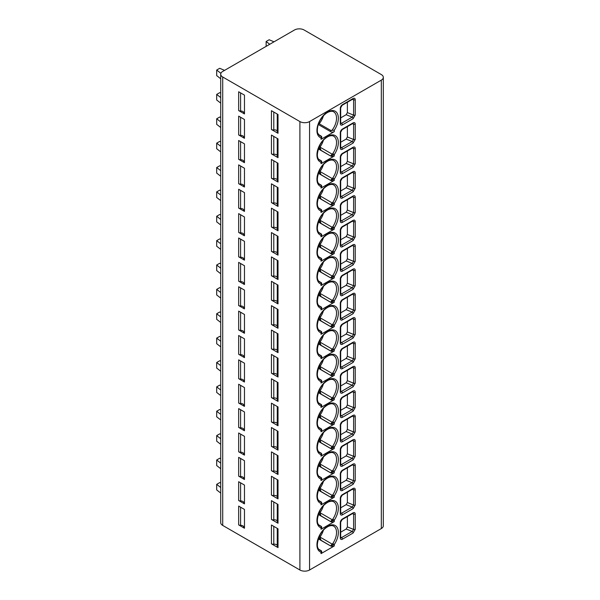 <?xml version="1.0" encoding="UTF-8"?>
<svg xmlns="http://www.w3.org/2000/svg" width="600" height="600" viewBox="0 0 600 600"><rect width="100%" height="100%" fill="white"/><g stroke="black" fill="none" stroke-linecap="round" stroke-linejoin="round"><path stroke-width="0.9" d="M383.31 77.347L383.31 525.787A6.825 3.938 180 0 1 381.315 528.57L309.555 570A6.825 3.938 180 0 1 299.903 570L222.72 525.435A6.825 3.938 180 0 1 220.718 522.653L220.718 74.213A6.825 3.938 0 0 0 222.72 77.002L299.903 121.567A6.825 3.938 0 0 0 309.555 121.567L381.315 80.137A6.825 3.938 0 0 0 383.31 77.347A6.825 3.938 0 0 0 381.315 74.565L304.125 30A6.825 3.938 0 0 0 294.48 30L222.72 71.43A6.825 3.938 0 0 0 220.718 74.213M353.093 118.71L342.42 124.875A2.985 1.725 -60 0 1 340.305 123.653L340.305 108.337A2.985 1.725 -60 0 1 342.42 104.677L353.093 98.512C354.405 97.913 355.125 98.317 355.237 99.712L355.237 115.035L353.093 118.71A1.282 0.735 -120 0 0 352.192 117.142L341.513 123.308A1.703 0.983 -60 0 1 340.718 123.42M353.093 143.078L342.42 149.243A2.985 1.725 -60 0 1 340.305 148.028L340.305 132.705A2.985 1.725 -60 0 1 342.42 129.053L353.093 122.887C354.405 122.288 355.125 122.685 355.237 124.087L355.237 139.41L353.093 143.078A1.282 0.735 -120 0 0 352.192 141.517L341.513 147.675A1.703 0.983 -60 0 1 340.718 147.795M353.093 167.453L342.42 173.618A2.985 1.725 -60 0 1 340.305 172.395L340.305 157.08A2.985 1.725 -60 0 1 342.42 153.42L353.093 147.262C354.405 146.655 355.125 147.06 355.237 148.455L355.237 163.778L353.093 167.453A1.282 0.735 -120 0 0 352.192 165.885L341.513 172.05A1.703 0.983 -60 0 1 340.718 172.163M353.093 191.82L342.42 197.985A2.985 1.725 -60 0 1 340.305 196.77L340.305 181.447A2.985 1.725 -60 0 1 342.42 177.795L353.093 171.63C354.405 171.03 355.125 171.428 355.237 172.83L355.237 188.153L353.093 191.82A1.282 0.735 -120 0 0 352.192 190.26L341.513 196.417A1.703 0.983 -60 0 1 340.718 196.538M353.093 216.195L342.42 222.36A2.985 1.725 -60 0 1 340.305 221.138L340.305 205.822A2.985 1.725 -60 0 1 342.42 202.163L353.093 196.005C354.405 195.397 355.125 195.803 355.237 197.205L355.237 212.52L353.093 216.195A1.282 0.735 -120 0 0 352.192 214.627L341.513 220.792A1.703 0.983 -60 0 1 340.718 220.905M353.093 240.57L342.42 246.728A2.985 1.725 -60 0 1 340.305 245.513L340.305 230.19A2.985 1.725 -60 0 1 342.42 226.538L353.093 220.373C354.405 219.772 355.125 220.17 355.237 221.572L355.237 236.895L353.093 240.57A1.282 0.735 -120 0 0 352.192 239.002L341.513 245.167A1.703 0.983 -60 0 1 340.718 245.28M353.093 264.938L342.42 271.103A2.985 1.725 -60 0 1 340.305 269.88L340.305 254.565A2.985 1.725 -60 0 1 342.42 250.905L353.093 244.748C354.405 244.14 355.125 244.545 355.237 245.947L355.237 261.263L353.093 264.938A1.282 0.735 -120 0 0 352.192 263.37L341.513 269.535A1.703 0.983 -60 0 1 340.718 269.647M353.093 289.312L342.42 295.47A2.985 1.725 -60 0 1 340.305 294.255L340.305 278.933A2.985 1.725 -60 0 1 342.42 275.28L353.093 269.115C354.405 268.515 355.125 268.913 355.237 270.315L355.237 285.638L353.093 289.312A1.282 0.735 -120 0 0 352.192 287.745L341.513 293.91A1.703 0.983 -60 0 1 340.718 294.022L340.68 278.415L342.157 275.865L353.115 269.565M353.093 313.68L342.42 319.845A2.985 1.725 -60 0 1 340.305 318.63L340.305 303.308A2.985 1.725 -60 0 1 342.42 299.655L353.093 293.49C354.405 292.882 355.125 293.288 355.237 294.69L355.237 310.005L353.093 313.68A1.282 0.735 -120 0 0 352.192 312.112L341.513 318.278A1.703 0.983 -60 0 1 340.718 318.39M353.093 338.055L342.42 344.22A2.985 1.725 -60 0 1 340.305 342.998L340.305 327.675A2.985 1.725 -60 0 1 342.42 324.022L353.093 317.858C354.405 317.257 355.125 317.655 355.237 319.058L355.237 334.38L353.093 338.055A1.282 0.735 -120 0 0 352.192 336.487L341.513 342.653A1.703 0.983 -60 0 1 340.718 342.765M353.093 362.423L342.42 368.587A2.985 1.725 -60 0 1 340.305 367.373L340.305 352.05A2.985 1.725 -60 0 1 342.42 348.397L353.093 342.233C354.405 341.625 355.125 342.03 355.237 343.433L355.237 358.748L353.093 362.423A1.282 0.735 -120 0 0 352.192 360.855L341.513 367.02A1.703 0.983 -60 0 1 340.718 367.132M353.093 386.798L342.42 392.963A2.985 1.725 -60 0 1 340.305 391.74L340.305 376.425A2.985 1.725 -60 0 1 342.42 372.765L353.093 366.6C354.405 366 355.125 366.397 355.237 367.8L355.237 383.123L353.093 386.798A1.282 0.735 -120 0 0 352.192 385.23L341.513 391.395A1.703 0.983 -60 0 1 340.718 391.507M353.093 411.165L342.42 417.33A2.985 1.725 -60 0 1 340.305 416.115L340.305 400.793A2.985 1.725 -60 0 1 342.42 397.14L353.093 390.975C354.405 390.368 355.125 390.772 355.237 392.175L355.237 407.49L353.093 411.165A1.282 0.735 -120 0 0 352.192 409.597L341.513 415.763A1.703 0.983 -60 0 1 340.718 415.875M353.093 435.54L342.42 441.705A2.985 1.725 -60 0 1 340.305 440.482L340.305 425.168A2.985 1.725 -60 0 1 342.42 421.507L353.093 415.342C354.405 414.743 355.125 415.14 355.237 416.543L355.237 431.865L353.093 435.54A1.282 0.735 -120 0 0 352.192 433.972L341.513 440.138A1.703 0.983 -60 0 1 340.718 440.25M353.093 459.908L342.42 466.072A2.985 1.725 -60 0 1 340.305 464.857L340.305 449.535A2.985 1.725 -60 0 1 342.42 445.882L353.093 439.717C354.405 439.118 355.125 439.515 355.237 440.918L355.237 456.232L353.093 459.908A1.282 0.735 -120 0 0 352.192 458.34L341.513 464.505A1.703 0.983 -60 0 1 340.718 464.618M353.093 484.283L342.42 490.447A2.985 1.725 -60 0 1 340.305 489.225L340.305 473.91A2.985 1.725 -60 0 1 342.42 470.25L353.093 464.085C354.405 463.485 355.125 463.882 355.237 465.285L355.237 480.607L353.093 484.283A1.282 0.735 -120 0 0 352.192 482.715L341.513 488.88A1.703 0.983 -60 0 1 340.718 488.993M353.093 508.65L342.42 514.815A2.985 1.725 -60 0 1 340.305 513.6L340.305 498.278A2.985 1.725 -60 0 1 342.42 494.625L353.093 488.46C354.405 487.86 355.125 488.257 355.237 489.66L355.237 504.975L353.093 508.65A1.282 0.735 -120 0 0 352.192 507.082L341.513 513.248A1.703 0.983 -60 0 1 340.718 513.36M353.093 533.025L342.42 539.19A2.985 1.725 -60 0 1 340.305 537.967L340.305 522.653A2.985 1.725 -60 0 1 342.42 518.993L353.093 512.827C354.405 512.227 355.125 512.625 355.237 514.028L355.237 529.35L353.093 533.025A1.282 0.735 -120 0 0 352.192 531.457L341.513 537.623A1.703 0.983 -60 0 1 340.718 537.735M323.43 115.808A13.86 8.002 -60 0 1 319.2 123.757L330.66 130.373L334.275 130.222L334.275 131.663L321.015 139.32A2.558 1.478 180 0 0 321.757 138.278L321.675 136.44L318.382 134.422M323.43 140.183A13.86 8.002 -60 0 1 319.98 147.113L332.175 154.163L330.66 155.895L334.275 154.59L334.275 156.038L321.015 163.695A2.558 1.478 180 0 0 321.757 162.653L321.142 160.672M323.43 164.55A13.86 8.002 -60 0 1 319.98 171.488L332.175 178.53L330.66 180.262L334.275 178.965L334.275 180.405L321.015 188.062A2.558 1.478 180 0 0 321.757 187.02L321.142 185.047M323.43 188.925A13.86 8.002 -60 0 1 319.98 195.862L332.175 202.905L330.66 204.638L334.275 203.333L334.275 204.78L321.015 212.438A2.558 1.478 180 0 0 321.757 211.395L321.142 209.415M323.43 213.292A13.86 8.002 -60 0 1 319.98 220.23L332.175 227.272L330.66 229.005L334.275 227.708L334.275 229.147L321.015 236.805A2.558 1.478 180 0 0 321.757 235.763L321.142 233.79M323.43 237.667A13.86 8.002 -60 0 1 319.98 244.605L332.175 251.647L330.66 253.38L334.275 252.083L334.275 253.522L321.015 261.18A2.558 1.478 180 0 0 321.757 260.138L321.142 258.157M323.43 262.035A13.86 8.002 -60 0 1 319.98 268.972L332.175 276.015L330.66 277.748L334.275 276.45L334.275 277.89L321.015 285.548A2.558 1.478 180 0 0 321.757 284.505L321.142 282.532M323.43 286.41A13.86 8.002 -60 0 1 319.98 293.347L332.175 300.39L330.66 302.123L334.275 300.825L334.275 302.265L321.015 309.923A2.558 1.478 180 0 0 321.757 308.88L321.142 306.9M323.43 310.785A13.86 8.002 -60 0 1 319.98 317.715L332.175 324.757L330.66 326.49L334.275 325.192L334.275 326.632L321.015 334.29A2.558 1.478 180 0 0 321.757 333.248L321.142 331.275M323.43 335.153A13.86 8.002 -60 0 1 319.98 342.09L332.175 349.132L330.66 350.865L334.275 349.567L334.275 351.007L321.015 358.665A2.558 1.478 180 0 0 321.757 357.623L321.142 355.642M323.43 359.528A13.86 8.002 -60 0 1 319.98 366.457L332.175 373.5L330.66 375.233L334.275 373.935L334.275 375.375L321.015 383.04A2.558 1.478 180 0 0 321.757 381.99L321.142 380.017M323.43 383.895A13.86 8.002 -60 0 1 319.98 390.832L332.175 397.875L330.66 399.607L334.275 398.31L334.275 399.75L321.015 407.408A2.558 1.478 180 0 0 321.757 406.365L321.142 404.385M323.43 408.27A13.86 8.002 -60 0 1 319.98 415.2L332.175 422.243L330.66 423.982L334.275 422.678L334.275 424.118L321.015 431.783A2.558 1.478 180 0 0 321.757 430.732L321.142 428.76M323.43 432.638A13.86 8.002 -60 0 1 319.98 439.575L332.175 446.618L330.66 448.35L334.275 447.053L334.275 448.493L321.015 456.15A2.558 1.478 180 0 0 321.757 455.107L321.142 453.127M323.43 457.013A13.86 8.002 -60 0 1 319.98 463.942L332.175 470.985L330.66 472.725L334.275 471.42L334.275 472.86L321.015 480.525A2.558 1.478 180 0 0 321.757 479.475L321.142 477.502M323.43 481.38A13.86 8.002 -60 0 1 319.98 488.317L332.175 495.36L330.66 497.092L334.275 495.795L334.275 497.235L321.015 504.893A2.558 1.478 180 0 0 321.757 503.85L321.142 501.877M323.43 505.755A13.86 8.002 -60 0 1 319.98 512.685L332.175 519.727L330.66 521.467L334.275 520.162L334.275 521.602L321.015 529.268A2.558 1.478 180 0 0 321.757 528.217L321.142 526.245M323.43 530.123A13.86 8.002 -60 0 1 319.98 537.06L332.175 544.102L330.66 545.835L334.275 544.537L334.275 545.977L321.015 553.635A2.558 1.478 180 0 0 321.757 552.592L321.142 550.62M243.72 112.605A2.985 1.725 0 0 0 240.593 111.007A2.558 1.478 180 0 1 238.657 110.573L238.657 91.77L244.47 95.13L244.47 113.933A2.558 1.478 180 0 1 243.72 112.89A2.558 1.478 180 0 1 243.72 112.815L243.72 112.89M238.657 110.573L244.47 113.933M277.267 131.1A2.985 1.725 0 0 0 273.78 129.9A2.558 1.478 180 0 1 271.44 129.502L271.44 110.7L278.017 114.502L278.017 133.297A2.558 1.478 180 0 1 277.267 132.255L277.267 114.067M271.44 129.502L278.017 133.297M243.72 136.98A2.985 1.725 0 0 0 240.593 135.375A2.558 1.478 180 0 1 238.657 134.947L238.657 116.145L244.47 119.505L244.47 138.3A2.558 1.478 180 0 1 243.72 137.257A2.558 1.478 180 0 1 243.72 137.183L243.72 137.257M238.657 134.947L244.47 138.3M277.267 155.468A2.985 1.725 0 0 0 273.78 154.275A2.558 1.478 180 0 1 271.44 153.87L271.44 135.075L278.017 138.87L278.017 157.672A2.558 1.478 180 0 1 277.267 156.63L277.267 138.442M271.44 153.87L278.017 157.672M243.72 161.347A2.985 1.725 0 0 0 240.593 159.75A2.558 1.478 180 0 1 238.657 159.315L238.657 140.52L244.47 143.873L244.47 162.675A2.558 1.478 180 0 1 243.72 161.632A2.558 1.478 180 0 1 243.72 161.558L243.72 161.632M238.657 159.315L244.47 162.675M277.267 179.843A2.985 1.725 0 0 0 273.78 178.642A2.558 1.478 180 0 1 271.44 178.245L271.44 159.442L278.017 163.245L278.017 182.047A2.558 1.478 180 0 1 277.267 180.998L277.267 162.81M271.44 178.245L278.017 182.047M243.72 185.722A2.985 1.725 0 0 0 240.593 184.118A2.558 1.478 180 0 1 238.657 183.69L238.657 164.887L244.47 168.248L244.47 187.042A2.558 1.478 180 0 1 243.72 186A2.558 1.478 180 0 1 243.72 185.925L243.72 186M238.657 183.69L244.47 187.042M277.267 204.21A2.985 1.725 0 0 0 273.78 203.017A2.558 1.478 180 0 1 271.44 202.612L271.44 183.817L278.017 187.613L278.017 206.415A2.558 1.478 180 0 1 277.267 205.373L277.267 187.185M271.44 202.612L278.017 206.415M243.72 210.097A2.985 1.725 0 0 0 240.593 208.493A2.558 1.478 180 0 1 238.657 208.058L238.657 189.262L244.47 192.615L244.47 211.417A2.558 1.478 180 0 1 243.72 210.375A2.558 1.478 180 0 1 243.72 210.3L243.72 210.375M238.657 208.058L244.47 211.417M277.267 228.585A2.985 1.725 0 0 0 273.78 227.385A2.558 1.478 180 0 1 271.44 226.987L271.44 208.185L278.017 211.987L278.017 230.79A2.558 1.478 180 0 1 277.267 229.74L277.267 211.553M271.44 226.987L278.017 230.79M243.72 234.465A2.985 1.725 0 0 0 240.593 232.86A2.558 1.478 180 0 1 238.657 232.433L238.657 213.63L244.47 216.99L244.47 235.785A2.558 1.478 180 0 1 243.72 234.743A2.558 1.478 180 0 1 243.72 234.667L243.72 234.743M238.657 232.433L244.47 235.785M277.267 252.952A2.985 1.725 0 0 0 273.78 251.76A2.558 1.478 180 0 1 271.44 251.362L271.44 232.56L278.017 236.355L278.017 255.157A2.558 1.478 180 0 1 277.267 254.115L277.267 235.928M271.44 251.362L278.017 255.157M243.72 258.84A2.985 1.725 0 0 0 240.593 257.235A2.558 1.478 180 0 1 238.657 256.8L238.657 238.005L244.47 241.358L244.47 260.16A2.558 1.478 180 0 1 243.72 259.118A2.558 1.478 180 0 1 243.72 259.043L243.72 259.118M238.657 256.8L244.47 260.16M277.267 277.327A2.985 1.725 0 0 0 273.78 276.127A2.558 1.478 180 0 1 271.44 275.73L271.44 256.928L278.017 260.73L278.017 279.532A2.558 1.478 180 0 1 277.267 278.483L277.267 260.295M271.44 275.73L278.017 279.532M243.72 283.207A2.985 1.725 0 0 0 240.593 281.603A2.558 1.478 180 0 1 238.657 281.175L238.657 262.373L244.47 265.733L244.47 284.535A2.558 1.478 180 0 1 243.72 283.485A2.558 1.478 180 0 1 243.72 283.41L243.72 283.485M238.657 281.175L244.47 284.535M277.267 301.695A2.985 1.725 0 0 0 273.78 300.502A2.558 1.478 180 0 1 271.44 300.105L271.44 281.303L278.017 285.097L278.017 303.9A2.558 1.478 180 0 1 277.267 302.858L277.267 284.67M271.44 300.105L278.017 303.9M243.72 307.582A2.985 1.725 0 0 0 240.593 305.978A2.558 1.478 180 0 1 238.657 305.543L238.657 286.748L244.47 290.1L244.47 308.903A2.558 1.478 180 0 1 243.72 307.86A2.558 1.478 180 0 1 243.72 307.785L243.72 307.86M238.657 305.543L244.47 308.903M277.267 326.07A2.985 1.725 0 0 0 273.78 324.87A2.558 1.478 180 0 1 271.44 324.472L271.44 305.67L278.017 309.472L278.017 328.275A2.558 1.478 180 0 1 277.267 327.225L277.267 309.038M271.44 324.472L278.017 328.275M243.72 331.95A2.985 1.725 0 0 0 240.593 330.345A2.558 1.478 180 0 1 238.657 329.918L238.657 311.115L244.47 314.475L244.47 333.278A2.558 1.478 180 0 1 243.72 332.228A2.558 1.478 180 0 1 243.72 332.153L243.72 332.228M238.657 329.918L244.47 333.278M277.267 350.438A2.985 1.725 0 0 0 273.78 349.245A2.558 1.478 180 0 1 271.44 348.847L271.44 330.045L278.017 333.84L278.017 352.642A2.558 1.478 180 0 1 277.267 351.6L277.267 333.413M271.44 348.847L278.017 352.642M243.72 356.325A2.985 1.725 0 0 0 240.593 354.72A2.558 1.478 180 0 1 238.657 354.285L238.657 335.49L244.47 338.843L244.47 357.645A2.558 1.478 180 0 1 243.72 356.603A2.558 1.478 180 0 1 243.72 356.528L243.72 356.603M238.657 354.285L244.47 357.645M277.267 374.812A2.985 1.725 0 0 0 273.78 373.612A2.558 1.478 180 0 1 271.44 373.215L271.44 354.413L278.017 358.215L278.017 377.017A2.558 1.478 180 0 1 277.267 375.968L277.267 357.78M271.44 373.215L278.017 377.017M243.72 380.692A2.985 1.725 0 0 0 240.593 379.087A2.558 1.478 180 0 1 238.657 378.66L238.657 359.858L244.47 363.218L244.47 382.02A2.558 1.478 180 0 1 243.72 380.97A2.558 1.478 180 0 1 243.72 380.895L243.72 380.97M238.657 378.66L244.47 382.02M277.267 399.188A2.985 1.725 0 0 0 273.78 397.987A2.558 1.478 180 0 1 271.44 397.59L271.44 378.788L278.017 382.582L278.017 401.385A2.558 1.478 180 0 1 277.267 400.342L277.267 382.155M271.44 397.59L278.017 401.385M243.72 405.067A2.985 1.725 0 0 0 240.593 403.463A2.558 1.478 180 0 1 238.657 403.035L238.657 384.232L244.47 387.585L244.47 406.388A2.558 1.478 180 0 1 243.72 405.345A2.558 1.478 180 0 1 243.72 405.27L243.72 405.345M238.657 403.035L244.47 406.388M277.267 423.555A2.985 1.725 0 0 0 273.78 422.362A2.558 1.478 180 0 1 271.44 421.957L271.44 403.155L278.017 406.957L278.017 425.76A2.558 1.478 180 0 1 277.267 424.71L277.267 406.522M271.44 421.957L278.017 425.76M243.72 429.435A2.985 1.725 0 0 0 240.593 427.83A2.558 1.478 180 0 1 238.657 427.403L238.657 408.6L244.47 411.96L244.47 430.763A2.558 1.478 180 0 1 243.72 429.713A2.558 1.478 180 0 1 243.72 429.645L243.72 429.713M238.657 427.403L244.47 430.763M277.267 447.93A2.985 1.725 0 0 0 273.78 446.73A2.558 1.478 180 0 1 271.44 446.332L271.44 427.53L278.017 431.332L278.017 450.127A2.558 1.478 180 0 1 277.267 449.085L277.267 430.897M271.44 446.332L278.017 450.127M243.72 453.81A2.985 1.725 0 0 0 240.593 452.205A2.558 1.478 180 0 1 238.657 451.778L238.657 432.975L244.47 436.327L244.47 455.13A2.558 1.478 180 0 1 243.72 454.088A2.558 1.478 180 0 1 243.72 454.013L243.72 454.088M238.657 451.778L244.47 455.13M277.267 472.298A2.985 1.725 0 0 0 273.78 471.105A2.558 1.478 180 0 1 271.44 470.7L271.44 451.897L278.017 455.7L278.017 474.502A2.558 1.478 180 0 1 277.267 473.46L277.267 455.265M271.44 470.7L278.017 474.502M243.72 478.178A2.985 1.725 0 0 0 240.593 476.58A2.558 1.478 180 0 1 238.657 476.145L238.657 457.342L244.47 460.702L244.47 479.505A2.558 1.478 180 0 1 243.72 478.455A2.558 1.478 180 0 1 243.72 478.388L243.72 478.455M238.657 476.145L244.47 479.505M277.267 496.673A2.985 1.725 0 0 0 273.78 495.472A2.558 1.478 180 0 1 271.44 495.075L271.44 476.272L278.017 480.075L278.017 498.87A2.558 1.478 180 0 1 277.267 497.827L277.267 479.64M271.44 495.075L278.017 498.87M243.72 502.553A2.985 1.725 0 0 0 240.593 500.947A2.558 1.478 180 0 1 238.657 500.52L238.657 481.717L244.47 485.07L244.47 503.873A2.558 1.478 180 0 1 243.72 502.83A2.558 1.478 180 0 1 243.72 502.755L243.72 502.83M238.657 500.52L244.47 503.873M277.267 521.04A2.985 1.725 0 0 0 273.78 519.847A2.558 1.478 180 0 1 271.44 519.442L271.44 500.647L278.017 504.442L278.017 523.245A2.558 1.478 180 0 1 277.267 522.202L277.267 504.007M271.44 519.442L278.017 523.245M243.72 526.92A2.985 1.725 0 0 0 240.593 525.322A2.558 1.478 180 0 1 238.657 524.888L238.657 506.085L244.47 509.445L244.47 528.248A2.558 1.478 180 0 1 243.72 527.197A2.558 1.478 180 0 1 243.72 527.13L243.72 527.197M238.657 524.888L244.47 528.248M277.267 545.415A2.985 1.725 0 0 0 273.78 544.215A2.558 1.478 180 0 1 271.44 543.817L271.44 525.015L278.017 528.817L278.017 547.612A2.558 1.478 180 0 1 277.267 546.57L277.267 528.382M271.44 543.817L278.017 547.612M224.558 70.373L219.705 68.295L216.69 70.035L220.897 73.328M274.005 41.82L269.153 39.75L266.138 41.49L269.722 44.295M220.718 78.758L216.69 75.608L216.69 70.035M266.138 41.49L266.138 46.365M220.718 93.105L219.705 92.67L216.69 94.41L220.718 97.56M220.718 103.132L216.69 99.983L216.69 94.41M220.718 117.472L219.705 117.038L216.69 118.785L220.718 121.927M220.718 127.5L216.69 124.35L216.69 118.785M220.718 141.847L219.705 141.413L216.69 143.153L220.718 146.303M220.718 151.875L216.69 148.725L216.69 143.153M220.718 166.215L219.705 165.78L216.69 167.528L220.718 170.67M220.718 176.243L216.69 173.093L216.69 167.528M220.718 190.59L219.705 190.155L216.69 191.895L220.718 195.045M220.718 200.618L216.69 197.468L216.69 191.895M220.718 214.958L219.705 214.522L216.69 216.27L220.718 219.42M220.718 224.985L216.69 221.835L216.69 216.27M220.718 239.333L219.705 238.897L216.69 240.638L220.718 243.788M220.718 249.36L216.69 246.21L216.69 240.638M220.718 263.7L219.705 263.272L216.69 265.013L220.718 268.163M220.718 273.728L216.69 270.577L216.69 265.013M220.718 288.075L219.705 287.64L216.69 289.38L220.718 292.53M220.718 298.103L216.69 294.952L216.69 289.38M220.718 312.442L219.705 312.015L216.69 313.755L220.718 316.905M220.718 322.47L216.69 319.32L216.69 313.755M220.718 336.817L219.705 336.382L216.69 338.123L220.718 341.272M220.718 346.845L216.69 343.695L216.69 338.123M220.718 361.185L219.705 360.757L216.69 362.498L220.718 365.647M220.718 371.212L216.69 368.062L216.69 362.498M220.718 385.56L219.705 385.125L216.69 386.865L220.718 390.015M220.718 395.588L216.69 392.438L216.69 386.865M220.718 409.935L219.705 409.5L216.69 411.24L220.718 414.39M220.718 419.955L216.69 416.812L216.69 411.24M220.718 434.303L219.705 433.868L216.69 435.607L220.718 438.757M220.718 444.33L216.69 441.18L216.69 435.607M220.718 458.678L219.705 458.243L216.69 459.982L220.718 463.132M220.718 468.705L216.69 465.555L216.69 459.982M220.718 483.045L219.705 482.61L216.69 484.35L220.718 487.5M220.718 493.072L216.69 489.923L216.69 484.35M353.093 98.512A1.282 0.735 60 0 1 352.83 99.105L353.115 98.962M353.145 98.977L353.603 99.795L353.603 115.118L352.192 117.142L346.163 114.705L347.385 112.605L347.385 102.248M340.68 117.87L346.163 114.705M353.093 122.887A1.282 0.735 60 0 1 352.83 123.472L353.115 123.337M353.145 123.352L353.603 124.17L353.603 139.493L352.192 141.517L346.163 139.08L347.385 136.98L347.385 126.615M340.68 142.238L346.163 139.08M353.093 147.262A1.282 0.735 60 0 1 352.83 147.847L353.115 147.705M353.145 147.72L353.603 148.545L353.603 163.86L352.192 165.885L346.163 163.447L347.385 161.347L347.385 150.99M340.68 166.613L346.163 163.447M353.093 171.63A1.282 0.735 60 0 1 352.83 172.215L353.115 172.08M353.145 172.095L353.603 172.913L353.603 188.235L352.192 190.26L346.163 187.822L347.385 185.722L347.385 175.358M340.68 190.98L346.163 187.822M353.093 196.005A1.282 0.735 60 0 1 352.83 196.59L353.115 196.447M353.145 196.462L353.603 197.288L353.603 212.603L352.192 214.627L346.163 212.19L347.385 210.09L347.385 199.733M340.68 215.355L346.163 212.19M353.093 220.373A1.282 0.735 60 0 1 352.83 220.958L353.115 220.822M353.145 220.837L353.603 221.655L353.603 236.978L352.192 239.002L346.163 236.565L347.385 234.465L347.385 224.1M340.68 239.722L346.163 236.565M353.093 244.748A1.282 0.735 60 0 1 352.83 245.333L353.115 245.19M353.145 245.205L353.603 246.03L353.603 261.345L352.192 263.37L346.163 260.933L347.385 258.832L347.385 248.475M340.68 264.097L346.163 260.933M353.093 269.115A1.282 0.735 60 0 1 352.83 269.7M353.145 269.58L353.603 270.397L353.603 285.72L352.192 287.745L346.163 285.308L347.385 283.207L347.385 272.843M340.68 288.465L346.163 285.308M353.093 293.49A1.282 0.735 60 0 1 352.83 294.075L353.115 293.933M353.145 293.947L353.603 294.772L353.603 310.087L352.192 312.112L346.163 309.675L347.385 307.575L347.385 297.218M340.68 312.84L346.163 309.675M353.093 317.858A1.282 0.735 60 0 1 352.83 318.442L353.115 318.308M353.145 318.322L353.603 319.14L353.603 334.462L352.192 336.487L346.163 334.05L347.385 331.95L347.385 321.585M340.68 337.207L346.163 334.05M353.093 342.233A1.282 0.735 60 0 1 352.83 342.817L353.115 342.675M353.145 342.69L353.603 343.515L353.603 358.83L352.192 360.855L346.163 358.418L347.385 356.317L347.385 345.96M340.68 361.582L346.163 358.418M353.093 366.6A1.282 0.735 60 0 1 352.83 367.185L353.115 367.05M353.145 367.065L353.603 367.882L353.603 383.205L352.192 385.23L346.163 382.793L347.385 380.692L347.385 370.327M340.68 385.957L346.163 382.793M353.093 390.975A1.282 0.735 60 0 1 352.83 391.56L353.115 391.418M353.145 391.433L353.603 392.257L353.603 407.572L352.192 409.597L346.163 407.16L347.385 405.06L347.385 394.702M340.68 410.325L346.163 407.16M353.093 415.342A1.282 0.735 60 0 1 352.83 415.928L353.115 415.793M353.145 415.808L353.603 416.625L353.603 431.947L352.192 433.972L346.163 431.535L347.385 429.435L347.385 419.07M340.68 434.7L346.163 431.535M353.093 439.717A1.282 0.735 60 0 1 352.83 440.303L353.115 440.16M353.145 440.175L353.603 441L353.603 456.315L352.192 458.34L346.163 455.903L347.385 453.803L347.385 443.445M340.68 459.067L346.163 455.903M353.093 464.085A1.282 0.735 60 0 1 352.83 464.67L353.115 464.535M353.145 464.55L353.603 465.368L353.603 480.69L352.192 482.715L346.163 480.278L347.385 478.178L347.385 467.82M340.68 483.442L346.163 480.278M353.093 488.46A1.282 0.735 60 0 1 352.83 489.045L353.115 488.91M353.145 488.918L353.603 489.743L353.603 505.058L352.192 507.082L346.163 504.645L347.385 502.545L347.385 492.188M340.68 507.81L346.163 504.645M353.093 512.827A1.282 0.735 60 0 1 352.83 513.412L353.115 513.278M353.145 513.293L353.603 514.11L353.603 529.433L352.192 531.457L346.163 529.02L347.385 526.92L347.385 516.562M340.68 532.185L346.163 529.02M334.275 131.663A2.558 1.478 180 0 1 330.66 131.663L318.6 124.703A1.703 0.983 0 0 0 318.27 124.552M319.2 123.757L318.6 123.007M334.275 130.222A15.135 8.738 -60 0 0 335.505 111.42A15.135 8.738 -60 0 0 319.785 120.495A15.135 8.738 -60 0 0 321.015 137.88L321.675 136.44A13.86 8.002 120 0 1 319.815 135.833L317.865 133.38C317.175 132.945 316.575 126.233 320.19 120.262C322.627 116.175 325.388 113.422 328.485 112.012C330.825 111.105 332.55 111.045 333.668 111.825A13.86 8.002 120 0 1 331.808 130.59M334.275 156.038A2.558 1.478 180 0 1 330.66 156.038L318.6 149.07A1.703 0.983 0 0 0 318.27 148.92M332.918 155.445L332.175 154.163L332.812 153.578L334.275 154.59A15.135 8.738 -60 0 0 335.505 135.795A15.135 8.738 -60 0 0 319.785 144.87A15.135 8.738 -60 0 0 321.015 162.255L321.757 161.767M318.735 159.285L320.978 160.627A1.282 1.26 -120 0 1 321.72 161.91L320.67 160.59A1.282 1.035 -71.5 0 1 321.015 162.255L321.015 163.695M318.6 147.375L320.962 150.292L319.98 147.113M334.275 180.405A2.558 1.478 180 0 1 330.66 180.405L318.6 173.445A1.703 0.983 0 0 0 318.27 173.295M332.918 179.82L332.175 178.53L332.812 177.945L334.275 178.965A15.135 8.738 -60 0 0 335.505 160.163A15.135 8.738 -60 0 0 319.785 169.238A15.135 8.738 -60 0 0 321.015 186.623L321.757 186.142M318.735 183.66L320.978 184.995A1.282 1.26 -120 0 1 321.72 186.285L320.67 184.958A1.282 1.035 -71.5 0 1 321.015 186.623L321.015 188.062M318.6 171.75L320.962 174.667L319.98 171.488M334.275 204.78A2.558 1.478 180 0 1 330.66 204.78L318.6 197.812A1.703 0.983 0 0 0 318.27 197.663M332.918 204.188L332.175 202.905L332.812 202.32L334.275 203.333A15.135 8.738 -60 0 0 335.505 184.538A15.135 8.738 -60 0 0 319.785 193.612A15.135 8.738 -60 0 0 321.015 210.998L321.757 210.51M318.735 208.028L320.978 209.37A1.282 1.26 -120 0 1 321.72 210.653L320.67 209.333A1.282 1.035 -71.5 0 1 321.015 210.998L321.015 212.438M318.6 196.118L320.962 199.035L319.98 195.862M334.275 229.147A2.558 1.478 180 0 1 330.66 229.147L318.6 222.188A1.703 0.983 0 0 0 318.27 222.038M332.918 228.562L332.175 227.272L332.812 226.688L334.275 227.708A15.135 8.738 -60 0 0 335.505 208.905A15.135 8.738 -60 0 0 319.785 217.98A15.135 8.738 -60 0 0 321.015 235.365L321.757 234.885M318.735 232.403L320.978 233.737A1.282 1.26 -120 0 1 321.72 235.028L320.67 233.7A1.282 1.035 -71.5 0 1 321.015 235.365L321.015 236.805M318.6 220.493L320.962 223.41L319.98 220.23M334.275 253.522A2.558 1.478 180 0 1 330.66 253.522L318.6 246.555A1.703 0.983 0 0 0 318.27 246.413M332.918 252.93L332.175 251.647L332.812 251.062L334.275 252.083A15.135 8.738 -60 0 0 335.505 233.28A15.135 8.738 -60 0 0 319.785 242.355A15.135 8.738 -60 0 0 321.015 259.74L321.757 259.252M318.735 256.77L320.978 258.112A1.282 1.26 -120 0 1 321.72 259.395L320.67 258.075A1.282 1.035 -71.5 0 1 321.015 259.74L321.015 261.18M318.6 244.86L320.962 247.778L319.98 244.605M334.275 277.89A2.558 1.478 180 0 1 330.66 277.89L318.6 270.93A1.703 0.983 0 0 0 318.27 270.78M332.918 277.305L332.175 276.015L332.812 275.43L334.275 276.45A15.135 8.738 -60 0 0 335.505 257.647A15.135 8.738 -60 0 0 319.785 266.722A15.135 8.738 -60 0 0 321.015 284.108L321.757 283.627M318.735 281.145L320.978 282.48A1.282 1.26 -120 0 1 321.72 283.77L320.67 282.442A1.282 1.035 -71.5 0 1 321.015 284.108L321.015 285.548M318.6 269.235L320.962 272.153L319.98 268.972M334.275 302.265A2.558 1.478 180 0 1 330.66 302.265L318.6 295.298A1.703 0.983 0 0 0 318.27 295.155M332.918 301.673L332.175 300.39L332.812 299.805L334.275 300.825A15.135 8.738 -60 0 0 335.505 282.022A15.135 8.738 -60 0 0 319.785 291.097A15.135 8.738 -60 0 0 321.015 308.483L321.757 307.995M318.735 305.513L320.978 306.855A1.282 1.26 -120 0 1 321.72 308.138L320.67 306.817A1.282 1.035 -71.5 0 1 321.015 308.483L321.015 309.923M318.6 293.603L320.962 296.52L319.98 293.347M334.275 326.632A2.558 1.478 180 0 1 330.66 326.632L318.6 319.673A1.703 0.983 0 0 0 318.27 319.522M332.918 326.048L332.175 324.757L332.812 324.173L334.275 325.192A15.135 8.738 -60 0 0 335.505 306.39A15.135 8.738 -60 0 0 319.785 315.465A15.135 8.738 -60 0 0 321.015 332.85L321.757 332.37M318.735 329.888L320.978 331.222A1.282 1.26 -120 0 1 321.72 332.513L320.67 331.185A1.282 1.035 -71.5 0 1 321.015 332.85L321.015 334.29M318.6 317.978L320.962 320.895L319.98 317.715M334.275 351.007A2.558 1.478 180 0 1 330.66 351.007L318.6 344.04A1.703 0.983 0 0 0 318.27 343.897M332.918 350.415L332.175 349.132L332.812 348.548L334.275 349.567A15.135 8.738 -60 0 0 335.505 330.765A15.135 8.738 -60 0 0 319.785 339.84A15.135 8.738 -60 0 0 321.015 357.225L321.757 356.737M318.735 354.255L320.978 355.597A1.282 1.26 -120 0 1 321.72 356.88L320.67 355.56A1.282 1.035 -71.5 0 1 321.015 357.225L321.015 358.665M318.6 342.345L320.962 345.263L319.98 342.09M334.275 375.375A2.558 1.478 180 0 1 330.66 375.375L318.6 368.415A1.703 0.983 0 0 0 318.27 368.265M332.918 374.79L332.175 373.5L332.812 372.915L334.275 373.935A15.135 8.738 -60 0 0 335.505 355.14A15.135 8.738 -60 0 0 319.785 364.207A15.135 8.738 -60 0 0 321.015 381.593L321.757 381.112M318.735 378.63L320.978 379.965A1.282 1.26 -120 0 1 321.72 381.255L320.67 379.928A1.282 1.035 -71.5 0 1 321.015 381.593L321.015 383.04M318.6 366.72L320.962 369.638L319.98 366.457M334.275 399.75A2.558 1.478 180 0 1 330.66 399.75L318.6 392.783A1.703 0.983 0 0 0 318.27 392.64M332.918 399.158L332.175 397.875L332.812 397.29L334.275 398.31A15.135 8.738 -60 0 0 335.505 379.507A15.135 8.738 -60 0 0 319.785 388.582A15.135 8.738 -60 0 0 321.015 405.967L321.757 405.487M318.735 402.998L320.978 404.34A1.282 1.26 -120 0 1 321.72 405.623L320.67 404.303A1.282 1.035 -71.5 0 1 321.015 405.967L321.015 407.408M318.6 391.088L320.962 394.005L319.98 390.832M334.275 424.118A2.558 1.478 180 0 1 330.66 424.118L318.6 417.158A1.703 0.983 0 0 0 318.27 417.007M332.918 423.533L332.175 422.243L332.812 421.658L334.275 422.678A15.135 8.738 -60 0 0 335.505 403.882A15.135 8.738 -60 0 0 319.785 412.95A15.135 8.738 -60 0 0 321.015 430.335L321.757 429.855M318.735 427.373L320.978 428.707A1.282 1.26 -120 0 1 321.72 429.998L320.67 428.67A1.282 1.035 -71.5 0 1 321.015 430.335L321.015 431.783M318.6 415.463L320.962 418.38L319.98 415.2M334.275 448.493A2.558 1.478 180 0 1 330.66 448.493L318.6 441.525A1.703 0.983 0 0 0 318.27 441.382M332.918 447.9L332.175 446.618L332.812 446.033L334.275 447.053A15.135 8.738 -60 0 0 335.505 428.25A15.135 8.738 -60 0 0 319.785 437.325A15.135 8.738 -60 0 0 321.015 454.71L321.757 454.23M318.735 451.74L320.978 453.082A1.282 1.26 -120 0 1 321.72 454.365L320.67 453.045A1.282 1.035 -71.5 0 1 321.015 454.71L321.015 456.15M318.6 439.838L320.962 442.748L319.98 439.575M334.275 472.86A2.558 1.478 180 0 1 330.66 472.86L318.6 465.9A1.703 0.983 0 0 0 318.27 465.75M332.918 472.275L332.175 470.985L332.812 470.4L334.275 471.42A15.135 8.738 -60 0 0 335.505 452.625A15.135 8.738 -60 0 0 319.785 461.692A15.135 8.738 -60 0 0 321.015 479.077L321.757 478.597M318.735 476.115L320.978 477.457A1.282 1.26 -120 0 1 321.72 478.74L320.67 477.412A1.282 1.035 -71.5 0 1 321.015 479.077L321.015 480.525M318.6 464.205L320.962 467.123L319.98 463.942M334.275 497.235A2.558 1.478 180 0 1 330.66 497.235L318.6 490.268A1.703 0.983 0 0 0 318.27 490.125M332.918 496.643L332.175 495.36L332.812 494.775L334.275 495.795A15.135 8.738 -60 0 0 335.505 476.993A15.135 8.738 -60 0 0 319.785 486.067A15.135 8.738 -60 0 0 321.015 503.452L321.757 502.972M318.735 500.482L320.978 501.825A1.282 1.26 -120 0 1 321.72 503.107L320.67 501.787A1.282 1.035 -71.5 0 1 321.015 503.452L321.015 504.893M318.6 488.58L320.962 491.49L319.98 488.317M334.275 521.602A2.558 1.478 180 0 1 330.66 521.602L318.6 514.643A1.703 0.983 0 0 0 318.27 514.493M332.918 521.018L332.175 519.727L332.812 519.143L334.275 520.162A15.135 8.738 -60 0 0 335.505 501.368A15.135 8.738 -60 0 0 319.785 510.435A15.135 8.738 -60 0 0 321.015 527.827L321.757 527.34M318.735 524.857L320.978 526.2A1.282 1.26 -120 0 1 321.72 527.482L320.67 526.155A1.282 1.035 -71.5 0 1 321.015 527.827L321.015 529.268M318.6 512.947L320.962 515.865L319.98 512.685M334.275 545.977A2.558 1.478 180 0 1 330.66 545.977L318.6 539.018A1.703 0.983 0 0 0 318.27 538.868M332.918 545.385L332.175 544.102L332.812 543.518L334.275 544.537A15.135 8.738 -60 0 0 335.505 525.735A15.135 8.738 -60 0 0 319.785 534.81A15.135 8.738 -60 0 0 321.015 552.195L321.757 551.715M318.735 549.225L320.978 550.567A1.282 1.26 -120 0 1 321.72 551.857L320.67 550.53A1.282 1.035 -71.5 0 1 321.015 552.195L321.015 553.635M318.6 537.322L320.962 540.232L319.98 537.06M381.315 80.137L381.315 528.57M309.555 121.567L309.555 570M321.015 137.88L321.015 139.32M299.903 121.567L299.903 570M222.72 77.002L222.72 525.435M240.593 92.895L240.593 111.007M273.78 112.058L273.78 129.9M240.593 117.262L240.593 135.375M273.78 136.425L273.78 154.275M240.593 141.637L240.593 159.75M273.78 160.8L273.78 178.642M240.593 166.005L240.593 184.118M273.78 185.167L273.78 203.017M240.593 190.38L240.593 208.493M273.78 209.542L273.78 227.385M240.593 214.748L240.593 232.86M273.78 233.91L273.78 251.76M240.593 239.123L240.593 257.235M273.78 258.285L273.78 276.127M240.593 263.49L240.593 281.603M273.78 282.653L273.78 300.502M240.593 287.865L240.593 305.978M273.78 307.028L273.78 324.87M240.593 312.233L240.593 330.345M273.78 331.395L273.78 349.245M240.593 336.608L240.593 354.72M273.78 355.77L273.78 373.612M240.593 360.975L240.593 379.087M273.78 380.138L273.78 397.987M240.593 385.35L240.593 403.463M273.78 404.513L273.78 422.362M240.593 409.717L240.593 427.83M273.78 428.88L273.78 446.73M240.593 434.092L240.593 452.205M273.78 453.255L273.78 471.105M240.593 458.46L240.593 476.58M273.78 477.623L273.78 495.472M240.593 482.835L240.593 500.947M273.78 501.998L273.78 519.847M240.593 507.21L240.593 525.322M273.78 526.373L273.78 544.215M342.42 124.875A1.282 0.735 -120 0 0 341.513 123.308L340.68 122.828M340.305 123.653A1.282 0.735 0 0 0 340.68 123.135L340.68 107.812L342.157 105.262L352.83 99.105M340.305 108.337A1.282 0.735 0 0 0 340.68 107.812M342.42 104.677A1.282 0.735 60 0 1 342.157 105.262M355.237 99.712A1.282 0.735 180 0 1 353.603 99.795L352.44 99.33M355.237 115.035A1.282 0.735 180 0 1 353.603 115.118L347.385 112.605M342.42 149.243A1.282 0.735 -120 0 0 341.513 147.675L340.68 147.195M340.305 148.028A1.282 0.735 0 0 0 340.68 147.502L340.68 132.188L342.157 129.637L352.83 123.472M340.305 132.705A1.282 0.735 0 0 0 340.68 132.188M342.42 129.053A1.282 0.735 60 0 1 342.157 129.637M355.237 124.087A1.282 0.735 180 0 1 353.603 124.17L352.44 123.698M355.237 139.41A1.282 0.735 180 0 1 353.603 139.493L347.385 136.98M342.42 173.618A1.282 0.735 -120 0 0 341.513 172.05L340.68 171.57M340.305 172.395A1.282 0.735 0 0 0 340.68 171.877L340.68 156.555L342.157 154.005L352.83 147.847M340.305 157.08A1.282 0.735 0 0 0 340.68 156.555M342.42 153.42A1.282 0.735 60 0 1 342.157 154.005M355.237 148.455A1.282 0.735 180 0 1 353.603 148.545L352.44 148.072M355.237 163.778A1.282 0.735 180 0 1 353.603 163.86L347.385 161.347M342.42 197.985A1.282 0.735 -120 0 0 341.513 196.417L340.68 195.938M340.305 196.77A1.282 0.735 0 0 0 340.68 196.245L340.68 180.93L342.157 178.38L352.83 172.215M340.305 181.447A1.282 0.735 0 0 0 340.68 180.93M342.42 177.795A1.282 0.735 60 0 1 342.157 178.38M355.237 172.83A1.282 0.735 180 0 1 353.603 172.913L352.44 172.44M355.237 188.153A1.282 0.735 180 0 1 353.603 188.235L347.385 185.722M342.42 222.36A1.282 0.735 -120 0 0 341.513 220.792L340.68 220.312M340.305 221.138A1.282 0.735 0 0 0 340.68 220.62L340.68 205.298L342.157 202.755L352.83 196.59M340.305 205.822A1.282 0.735 0 0 0 340.68 205.298M342.42 202.163A1.282 0.735 60 0 1 342.157 202.755M355.237 197.205A1.282 0.735 180 0 1 353.603 197.288L352.44 196.815M355.237 212.52A1.282 0.735 180 0 1 353.603 212.603L347.385 210.09M342.42 246.728A1.282 0.735 -120 0 0 341.513 245.167L340.68 244.688M340.305 245.513A1.282 0.735 0 0 0 340.68 244.987L340.68 229.673L342.157 227.123L352.83 220.958M340.305 230.19A1.282 0.735 0 0 0 340.68 229.673M342.42 226.538A1.282 0.735 60 0 1 342.157 227.123M355.237 221.572A1.282 0.735 180 0 1 353.603 221.655L352.44 221.183M355.237 236.895A1.282 0.735 180 0 1 353.603 236.978L347.385 234.465M342.42 271.103A1.282 0.735 -120 0 0 341.513 269.535L340.68 269.055M340.305 269.88A1.282 0.735 0 0 0 340.68 269.362L340.68 254.04L342.157 251.498L352.83 245.333M340.305 254.565A1.282 0.735 0 0 0 340.68 254.04M342.42 250.905A1.282 0.735 60 0 1 342.157 251.498M355.237 245.947A1.282 0.735 180 0 1 353.603 246.03L352.44 245.558M355.237 261.263A1.282 0.735 180 0 1 353.603 261.345L347.385 258.832M342.42 295.47A1.282 0.735 -120 0 0 341.513 293.91L340.68 293.43M340.305 294.255A1.282 0.735 0 0 0 340.68 293.73M340.305 278.933A1.282 0.735 0 0 0 340.68 278.415M342.42 275.28A1.282 0.735 60 0 1 342.157 275.865M355.237 270.315A1.282 0.735 180 0 1 353.603 270.397L352.44 269.925M355.237 285.638A1.282 0.735 180 0 1 353.603 285.72L347.385 283.207M342.42 319.845A1.282 0.735 -120 0 0 341.513 318.278L340.68 317.798M340.305 318.63A1.282 0.735 0 0 0 340.68 318.105L340.68 302.782L342.157 300.24L352.83 294.075M340.305 303.308A1.282 0.735 0 0 0 340.68 302.782M342.42 299.655A1.282 0.735 60 0 1 342.157 300.24M355.237 294.69A1.282 0.735 180 0 1 353.603 294.772L352.44 294.3M355.237 310.005A1.282 0.735 180 0 1 353.603 310.087L347.385 307.575M342.42 344.22A1.282 0.735 -120 0 0 341.513 342.653L340.68 342.173M340.305 342.998A1.282 0.735 0 0 0 340.68 342.472L340.68 327.157L342.157 324.608L352.83 318.442M340.305 327.675A1.282 0.735 0 0 0 340.68 327.157M342.42 324.022A1.282 0.735 60 0 1 342.157 324.608M355.237 319.058A1.282 0.735 180 0 1 353.603 319.14L352.44 318.675M355.237 334.38A1.282 0.735 180 0 1 353.603 334.462L347.385 331.95M342.42 368.587A1.282 0.735 -120 0 0 341.513 367.02L340.68 366.54M340.305 367.373A1.282 0.735 0 0 0 340.68 366.847L340.68 351.525L342.157 348.983L352.83 342.817M340.305 352.05A1.282 0.735 0 0 0 340.68 351.525M342.42 348.397A1.282 0.735 60 0 1 342.157 348.983M355.237 343.433A1.282 0.735 180 0 1 353.603 343.515L352.44 343.043M355.237 358.748A1.282 0.735 180 0 1 353.603 358.83L347.385 356.317M342.42 392.963A1.282 0.735 -120 0 0 341.513 391.395L340.68 390.915M340.305 391.74A1.282 0.735 0 0 0 340.68 391.215L340.68 375.9L342.157 373.35L352.83 367.185M340.305 376.425A1.282 0.735 0 0 0 340.68 375.9M342.42 372.765A1.282 0.735 60 0 1 342.157 373.35M355.237 367.8A1.282 0.735 180 0 1 353.603 367.882L352.44 367.418M355.237 383.123A1.282 0.735 180 0 1 353.603 383.205L347.385 380.692M342.42 417.33A1.282 0.735 -120 0 0 341.513 415.763L340.68 415.283M340.305 416.115A1.282 0.735 0 0 0 340.68 415.59L340.68 400.268L342.157 397.725L352.83 391.56M340.305 400.793A1.282 0.735 0 0 0 340.68 400.268M342.42 397.14A1.282 0.735 60 0 1 342.157 397.725M355.237 392.175A1.282 0.735 180 0 1 353.603 392.257L352.44 391.785M355.237 407.49A1.282 0.735 180 0 1 353.603 407.572L347.385 405.06M342.42 441.705A1.282 0.735 -120 0 0 341.513 440.138L340.68 439.658M340.305 440.482A1.282 0.735 0 0 0 340.68 439.965L340.68 424.643L342.157 422.092L352.83 415.928M340.305 425.168A1.282 0.735 0 0 0 340.68 424.643M342.42 421.507A1.282 0.735 60 0 1 342.157 422.092M355.237 416.543A1.282 0.735 180 0 1 353.603 416.625L352.44 416.16M355.237 431.865A1.282 0.735 180 0 1 353.603 431.947L347.385 429.435M342.42 466.072A1.282 0.735 -120 0 0 341.513 464.505L340.68 464.025M340.305 464.857A1.282 0.735 0 0 0 340.68 464.332L340.68 449.01L342.157 446.467L352.83 440.303M340.305 449.535A1.282 0.735 0 0 0 340.68 449.01M342.42 445.882A1.282 0.735 60 0 1 342.157 446.467M355.237 440.918A1.282 0.735 180 0 1 353.603 441L352.44 440.528M355.237 456.232A1.282 0.735 180 0 1 353.603 456.315L347.385 453.803M342.42 490.447A1.282 0.735 -120 0 0 341.513 488.88L340.68 488.4M340.305 489.225A1.282 0.735 0 0 0 340.68 488.707L340.68 473.385L342.157 470.835L352.83 464.67M340.305 473.91A1.282 0.735 0 0 0 340.68 473.385M342.42 470.25A1.282 0.735 60 0 1 342.157 470.835M355.237 465.285A1.282 0.735 180 0 1 353.603 465.368L352.44 464.903M355.237 480.607A1.282 0.735 180 0 1 353.603 480.69L347.385 478.178M342.42 514.815A1.282 0.735 -120 0 0 341.513 513.248L340.68 512.768M340.305 513.6A1.282 0.735 0 0 0 340.68 513.075L340.68 497.76L342.157 495.21L352.83 489.045M340.305 498.278A1.282 0.735 0 0 0 340.68 497.76M342.42 494.625A1.282 0.735 60 0 1 342.157 495.21M355.237 489.66A1.282 0.735 180 0 1 353.603 489.743L352.44 489.27M355.237 504.975A1.282 0.735 180 0 1 353.603 505.058L347.385 502.545M342.42 539.19A1.282 0.735 -120 0 0 341.513 537.623L340.68 537.143M340.305 537.967A1.282 0.735 0 0 0 340.68 537.45L340.68 522.127L342.157 519.577L352.83 513.412M340.305 522.653A1.282 0.735 0 0 0 340.68 522.127M342.42 518.993A1.282 0.735 60 0 1 342.157 519.577M355.237 514.028A1.282 0.735 180 0 1 353.603 514.11L352.44 513.645M355.237 529.35A1.282 0.735 180 0 1 353.603 529.433L347.385 526.92M330.66 130.373L330.66 131.663M318.6 124.703L318.6 123.63M320.962 150.292L330.66 156.038M332.812 153.578A13.86 8.002 120 0 0 333.668 136.2C332.55 135.42 330.825 135.48 328.485 136.38C325.028 138.165 322.267 140.903 320.205 144.6C316.56 153.045 316.433 158.243 319.815 160.2A13.86 8.002 120 0 0 320.67 160.59M320.978 160.627L318.817 159.375M318.6 149.07L318.6 147.998M320.962 174.667L330.66 180.405M332.812 177.945A13.86 8.002 120 0 0 333.668 160.567C332.55 159.788 330.825 159.855 328.485 160.755C325.028 162.54 322.267 165.278 320.205 168.975C316.56 177.413 316.433 182.618 319.815 184.575A13.86 8.002 120 0 0 320.67 184.958M320.978 184.995L318.817 183.75M318.6 173.445L318.6 172.373M320.962 199.035L330.66 204.78M332.812 202.32A13.86 8.002 120 0 0 333.668 184.942C332.55 184.163 330.825 184.222 328.485 185.123C325.028 186.907 322.267 189.645 320.205 193.343C316.56 201.788 316.433 206.985 319.815 208.942A13.86 8.002 120 0 0 320.67 209.333M320.978 209.37L318.817 208.118M318.6 197.812L318.6 196.748M320.962 223.41L330.66 229.147M332.812 226.688A13.86 8.002 120 0 0 333.668 209.31C332.55 208.53 330.825 208.597 328.485 209.498C325.028 211.282 322.267 214.02 320.205 217.718C316.56 226.155 316.433 231.36 319.815 233.317A13.86 8.002 120 0 0 320.67 233.7M320.978 233.737L318.817 232.493M318.6 222.188L318.6 221.115M320.962 247.778L330.66 253.522M332.812 251.062A13.86 8.002 120 0 0 333.668 233.685C332.55 232.905 330.825 232.965 328.485 233.865C325.028 235.65 322.267 238.388 320.205 242.085C316.56 250.53 316.433 255.728 319.815 257.685A13.86 8.002 120 0 0 320.67 258.075M320.978 258.112L318.817 256.86M318.6 246.555L318.6 245.49M320.962 272.153L330.66 277.89M332.812 275.43A13.86 8.002 120 0 0 333.668 258.053C332.55 257.272 330.825 257.34 328.485 258.24C325.028 260.025 322.267 262.763 320.205 266.46C316.56 274.897 316.433 280.103 319.815 282.06A13.86 8.002 120 0 0 320.67 282.442M320.978 282.48L318.817 281.235M318.6 270.93L318.6 269.858M320.962 296.52L330.66 302.265M332.812 299.805A13.86 8.002 120 0 0 333.668 282.428C332.55 281.647 330.825 281.707 328.485 282.608C325.028 284.392 322.267 287.13 320.205 290.827C316.56 299.272 316.433 304.47 319.815 306.428A13.86 8.002 120 0 0 320.67 306.817M320.978 306.855L318.817 305.603M318.6 295.298L318.6 294.233M320.962 320.895L330.66 326.632M332.812 324.173A13.86 8.002 120 0 0 333.668 306.795C332.55 306.015 330.825 306.082 328.485 306.983C325.028 308.767 322.267 311.505 320.205 315.202C316.56 323.647 316.433 328.845 319.815 330.803A13.86 8.002 120 0 0 320.67 331.185M320.978 331.222L318.817 329.978M318.6 319.673L318.6 318.6M320.962 345.263L330.66 351.007M332.812 348.548A13.86 8.002 120 0 0 333.668 331.17C332.55 330.39 330.825 330.45 328.485 331.35C325.028 333.135 322.267 335.873 320.205 339.57C316.56 348.015 316.433 353.212 319.815 355.17A13.86 8.002 120 0 0 320.67 355.56M320.978 355.597L318.817 354.345M318.6 344.04L318.6 342.975M320.962 369.638L330.66 375.375M332.812 372.915A13.86 8.002 120 0 0 333.668 355.545C332.55 354.765 330.825 354.825 328.485 355.725C325.028 357.51 322.267 360.248 320.205 363.945C316.56 372.39 316.433 377.587 319.815 379.545A13.86 8.002 120 0 0 320.67 379.928M320.978 379.965L318.817 378.72M318.6 368.415L318.6 367.343M320.962 394.005L330.66 399.75M332.812 397.29A13.86 8.002 120 0 0 333.668 379.913C332.55 379.132 330.825 379.192 328.485 380.1C325.028 381.877 322.267 384.623 320.205 388.312C316.56 396.757 316.433 401.955 319.815 403.92A13.86 8.002 120 0 0 320.67 404.303M320.978 404.34L318.817 403.088M318.6 392.783L318.6 391.717M320.962 418.38L330.66 424.118M332.812 421.658A13.86 8.002 120 0 0 333.668 404.287C332.55 403.507 330.825 403.567 328.485 404.467C325.028 406.252 322.267 408.99 320.205 412.688C316.56 421.132 316.433 426.33 319.815 428.287A13.86 8.002 120 0 0 320.67 428.67M320.978 428.707L318.817 427.463M318.6 417.158L318.6 416.085M320.962 442.748L330.66 448.493M332.812 446.033A13.86 8.002 120 0 0 333.668 428.655C332.55 427.875 330.825 427.935 328.485 428.842C325.028 430.62 322.267 433.365 320.205 437.062C316.56 445.5 316.433 450.705 319.815 452.662A13.86 8.002 120 0 0 320.67 453.045M320.978 453.082L318.817 451.83M318.6 441.525L318.6 440.46M320.962 467.123L330.66 472.86M332.812 470.4A13.86 8.002 120 0 0 333.668 453.03C332.55 452.25 330.825 452.31 328.485 453.21C325.028 454.995 322.267 457.732 320.205 461.43C316.56 469.875 316.433 475.072 319.815 477.03A13.86 8.002 120 0 0 320.67 477.412M320.978 477.457L318.817 476.205M318.6 465.9L318.6 464.827M320.962 491.49L330.66 497.235M332.812 494.775A13.86 8.002 120 0 0 333.668 477.397C332.55 476.618 330.825 476.678 328.485 477.585C325.028 479.362 322.267 482.107 320.205 485.805C316.56 494.243 316.433 499.447 319.815 501.405A13.86 8.002 120 0 0 320.67 501.787M320.978 501.825L318.817 500.572M318.6 490.268L318.6 489.202M320.962 515.865L330.66 521.602M332.812 519.143A13.86 8.002 120 0 0 333.668 501.772C332.55 500.993 330.825 501.053 328.485 501.952C325.028 503.737 322.267 506.475 320.205 510.173C316.56 518.618 316.433 523.815 319.815 525.773A13.86 8.002 120 0 0 320.67 526.155M320.978 526.2L318.817 524.947M318.6 514.643L318.6 513.57M320.962 540.232L330.66 545.977M332.812 543.518A13.86 8.002 120 0 0 333.668 526.14C332.55 525.36 330.825 525.42 328.485 526.327C325.028 528.105 322.267 530.85 320.205 534.548C316.56 542.985 316.433 548.19 319.815 550.148A13.86 8.002 120 0 0 320.67 550.53M320.978 550.567L318.817 549.322M318.6 539.018L318.6 537.945"/></g></svg>
